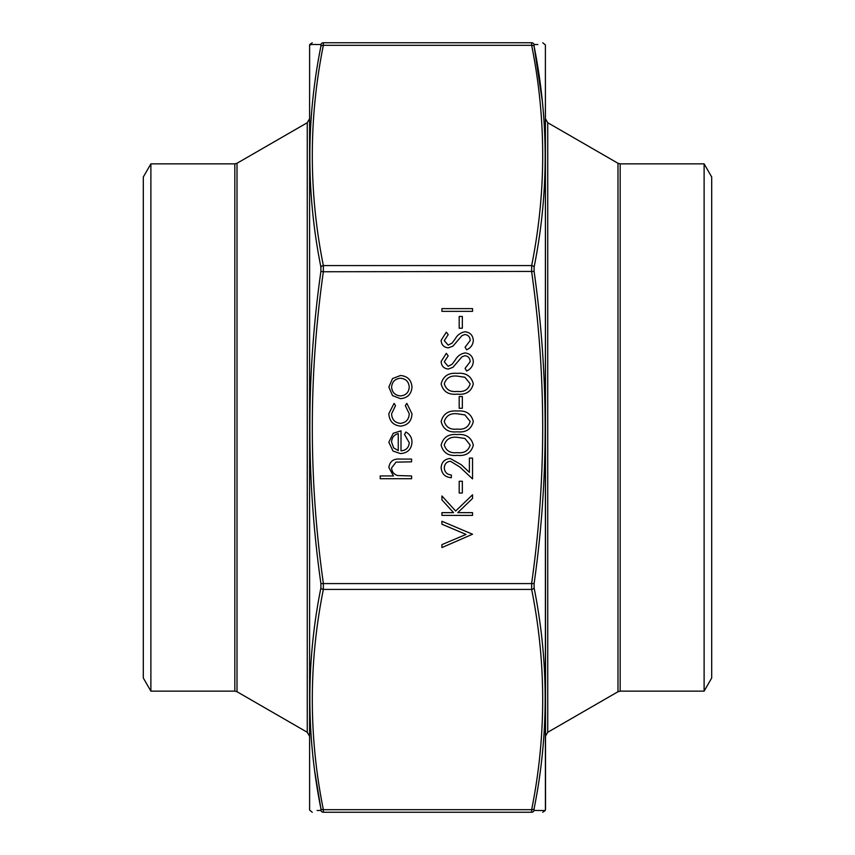 <?xml version="1.0" encoding="UTF-8"?>
<svg xmlns="http://www.w3.org/2000/svg" width="855" height="855" viewBox="0 0 855 855"><rect width="100%" height="100%" fill="white"/><g stroke="black" fill="none" stroke-linecap="round" stroke-linejoin="round"><path stroke-width="1.28" d="M150.886 163.861L150.886 691.139L143.309 678.026L143.309 176.974L150.886 163.861L234.826 163.861L237.006 163.273L307.266 122.714L309.457 118.92M237.006 163.273L237.006 691.727L307.266 732.286L309.457 736.08M704.114 691.139L711.691 678.026L711.691 176.974L704.114 163.861L704.114 691.139L620.174 691.139L617.994 691.727L617.994 163.273L547.734 122.714L547.734 732.286L545.543 736.08M466.627 370.995L465.077 368.409L470.175 361.686C470.058 358.213 468.326 356.214 464.992 355.691L461.989 356.791L452.947 367.329L448.287 369.039C443.809 368.558 441.426 366.047 441.137 361.494L446.321 353.339L448.202 355.83L444.279 361.804L448.159 366.293L452.113 364.273L455.159 360.158C457.404 356.14 460.706 353.735 465.035 352.944C470.165 353.575 472.922 356.492 473.317 361.686C472.954 366.047 470.72 369.146 466.627 370.995M466.627 349.813L465.077 347.226L470.175 340.504C470.058 337.03 468.326 335.032 464.992 334.508L461.989 335.609L452.947 346.136L448.287 347.846C443.809 347.376 441.426 344.854 441.137 340.311L446.321 332.157L448.202 334.636L444.279 340.611L448.159 345.099L452.113 343.079L455.159 338.975C457.404 334.946 460.706 332.542 465.035 331.761C470.165 332.392 472.922 335.299 473.317 340.504C472.954 344.854 470.72 347.964 466.627 349.813M394.091 403.368L395.512 405.665L391.59 413.809C391.879 419.506 394.796 422.691 400.354 423.385C405.986 422.712 408.947 419.516 409.246 413.788L405.323 405.665L406.83 403.368L411.992 413.831C411.597 421.173 407.803 425.277 400.6 426.132C393.204 425.298 389.282 421.12 388.843 413.606L394.091 403.368M404.543 434.458L405.826 432.01C409.898 434.244 411.96 437.685 411.992 442.345C411.405 449.324 407.568 453.075 400.482 453.588L393.011 451.023L388.843 442.27L393.247 433.271L401.006 430.835L401.006 450.841C406.061 450.425 408.808 447.71 409.246 442.687L404.543 434.458M380.208 475.957L393.46 475.957L388.843 467.45C389.837 461.294 393.621 458.504 400.183 459.082L411.597 459.082L411.597 461.828L395.993 462.149L391.59 467.931C391.857 471.778 393.834 474.311 397.511 475.54L411.597 475.957L411.597 478.704L380.208 478.704L380.208 475.957M441.928 308.612L472.537 308.612L472.537 311.359L441.928 311.359L441.928 308.612M459.188 396.506L462.331 396.506L462.331 408.273L459.188 408.273L459.188 396.506M457.243 455.362C448.554 456.26 443.179 452.851 441.137 445.124C443.147 437.322 448.512 433.795 457.243 434.564C465.954 433.795 471.319 437.322 473.317 445.124C471.276 452.829 465.922 456.249 457.243 455.362M459.188 481.258L462.331 481.258L462.331 493.025L459.188 493.025L459.188 481.258M441.928 512.647L453.577 512.647L441.928 499.886L441.928 495.964L455.662 511.012L472.537 494.788L472.537 498.454L457.767 512.647L472.537 512.647L472.537 515.394L441.928 515.394L441.928 512.647M441.928 544.624L466.05 534.418L441.928 524.222L441.928 521.272L472.537 534.225L441.928 547.563L441.928 544.624M312.652 44.492L320.892 44.546A2.618 2.597 -90 0 1 323.35 42.75C308.623 42.75 308.623 42.75 323.35 42.75C308.623 42.75 308.623 42.75 323.35 42.75L323.35 45.315C308.623 118.727 308.623 192.151 323.35 265.574L323.35 271.751C308.623 375.58 308.623 479.42 323.35 583.249L323.35 589.426C308.623 662.849 308.623 736.273 323.35 809.685L323.35 812.25C308.623 812.25 308.623 812.25 323.35 812.25C308.623 812.25 308.623 812.25 323.35 812.25A2.618 2.597 -90 0 1 320.892 810.455L317.12 810.476M323.35 812.25L531.65 812.25C546.377 812.25 546.377 812.25 531.65 812.25L531.65 809.685C546.377 736.273 546.377 662.849 531.65 589.426L531.65 583.249C546.377 479.42 546.377 375.58 531.65 271.751L531.65 265.574C546.377 192.151 546.377 118.727 531.65 45.315L531.65 42.75C546.377 42.75 546.377 42.75 531.65 42.75L323.35 42.75M388.843 387.069L392.531 378.573L400.482 375.505C407.568 376.157 411.405 380.015 411.992 387.069C411.415 394.144 407.568 398.013 400.482 398.665L392.552 395.598L388.843 387.069M451.344 474.974L451.344 477.721C445.134 477.218 441.725 473.894 441.137 467.738C441.565 462.095 444.589 459.017 450.243 458.494L461.219 464.693L469.395 472.345L469.395 458.109L472.537 458.109L472.537 478.896L459.862 467.033L450.489 461.24C446.609 461.721 444.547 463.934 444.279 467.888C444.632 472.195 446.983 474.557 451.344 474.974M457.243 431.818C448.554 432.716 443.179 429.306 441.137 421.579C443.147 413.777 448.512 410.261 457.243 411.02C465.954 410.261 471.319 413.777 473.317 421.579C471.276 429.296 465.922 432.705 457.243 431.818M459.188 316.457L462.331 316.457L462.331 328.235L459.188 328.235L459.188 316.457M457.243 394.144C448.554 395.053 443.179 391.643 441.137 383.916C443.147 376.104 448.512 372.588 457.243 373.357C465.954 372.588 471.319 376.115 473.317 383.916C471.276 391.622 465.922 395.031 457.243 394.144M534.108 271.42L323.35 271.751L320.892 271.42L320.892 267.081A2.618 1.838 -11 0 1 323.35 265.574L531.65 265.574A2.618 1.838 -169 0 1 534.108 267.081L534.108 271.42C548.835 375.676 548.835 479.741 534.108 583.58L534.108 587.919C548.835 661.706 548.835 735.289 534.108 808.659L534.108 810.455L534.108 808.659A2.618 1.838 -169 0 1 531.65 809.685L323.35 809.685A2.618 1.838 169 0 1 320.892 808.659L320.892 810.455C306.165 810.54 306.165 810.54 320.892 810.455L320.892 808.659C306.165 735.001 306.165 661.417 320.892 587.919L320.892 583.58C306.165 479.324 306.165 375.26 320.892 271.42M309.606 44.941L309.606 810.059L309.606 44.941L311.979 44.492M320.892 44.546L320.892 46.341L320.892 44.546C306.165 44.46 306.165 44.46 320.892 44.546M314.822 771.937L320.892 808.659M320.892 267.081C306.165 193.294 306.165 119.711 320.892 46.341A2.618 1.838 11 0 1 323.35 45.315L531.65 45.315A2.618 1.838 169 0 1 534.108 46.341L534.108 44.546L537.88 44.524M545.394 810.059L545.394 44.941L545.543 809.161L545.223 810.519L543.021 810.508M534.108 583.58L320.892 583.58M534.108 587.919A2.618 1.838 169 0 1 531.65 589.426L323.35 589.426A2.618 1.838 -169 0 1 320.892 587.919M542.348 810.508L534.108 810.455C548.835 810.54 548.835 810.54 534.108 810.455A2.618 2.597 -90 0 1 531.65 812.25M543.01 108.2L542.401 101.852M542.38 101.606L534.108 46.341C548.835 119.999 548.835 193.583 534.108 267.081M531.65 42.75A2.618 2.597 -90 0 1 534.108 44.546C548.835 44.46 548.835 44.46 534.108 44.546L534.108 46.341M400.503 395.918C405.89 395.416 408.797 392.477 409.246 387.091C408.797 381.704 405.879 378.754 400.503 378.252C395.106 378.754 392.135 381.704 391.59 387.091C392.124 392.477 395.096 395.416 400.503 395.918M470.175 445.038L464.928 438.465L457.233 437.311C450.478 436.606 446.16 439.181 444.279 445.038C446.128 450.938 450.446 453.46 457.233 452.616C464.009 453.46 468.326 450.938 470.175 445.038M470.175 421.494L464.928 414.921L457.233 413.767C450.478 413.072 446.16 415.637 444.279 421.494C446.128 427.393 450.446 429.915 457.233 429.071C464.009 429.915 468.326 427.393 470.175 421.494M391.59 442.131L393.685 447.902L398.259 450.553L398.259 433.581C393.995 434.8 391.772 437.653 391.59 442.131M470.175 383.82L464.928 377.258L457.233 376.104C450.478 375.398 446.16 377.974 444.279 383.82C446.128 389.73 450.446 392.253 457.233 391.398C464.009 392.253 468.326 389.73 470.175 383.82M150.886 691.139L234.826 691.139L234.826 163.861M307.266 732.286L307.266 122.714M704.114 163.861L620.174 163.861L620.174 691.139M234.826 691.139L237.006 691.727M617.994 691.727L547.734 732.286M620.174 163.861L617.994 163.273M547.734 122.714L545.543 118.92M309.606 810.059L312.246 812.25M309.777 44.481L312.246 42.75M545.394 44.941L542.754 42.75M545.223 810.519L542.754 812.25"/></g></svg>
